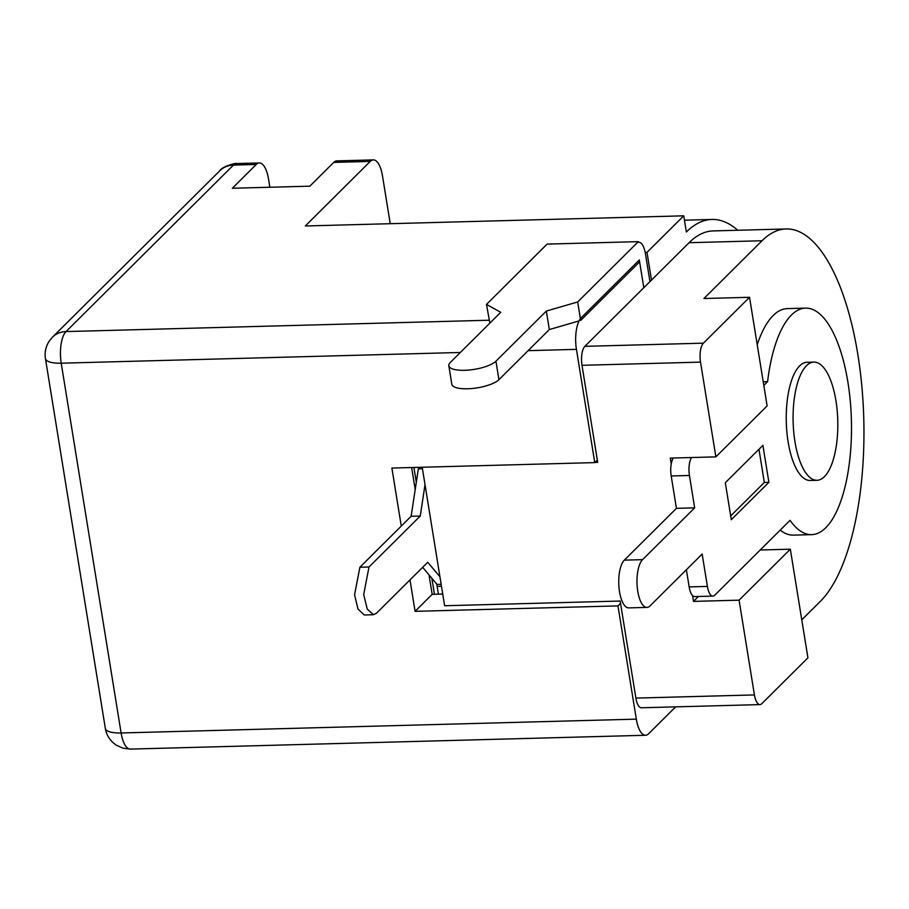 <?xml version="1.0" encoding="UTF-8"?>
<svg xmlns="http://www.w3.org/2000/svg" width="909" height="909" viewBox="0 0 909 909"><rect width="100%" height="100%" fill="white"/><g stroke="black" fill="none" stroke-linecap="round" stroke-linejoin="round"><path stroke-width="1.36" d="M835.95 400.801A59.119 22.339 -91.5 0 1 824.429 476.657A59.119 22.339 -91.5 0 1 817.032 480.282A59.119 22.339 -91.5 0 1 794.943 441.581A59.119 22.339 -91.5 0 1 806.465 365.725A59.119 22.339 -91.5 0 1 813.862 362.1A59.119 22.339 -91.5 0 1 835.95 400.801M434.445 594.293L431.855 578.238M419.708 467.306A9.851 3.057 170.8 0 1 419.185 468.021L418.333 468.874L422.446 468.76M433.695 580.431A9.851 3.057 -9.2 0 0 432.207 580.419M438.399 594.191L436.763 584.089M441.16 584.317L437.047 584.43L422.662 567.307M439.933 576.76L427.741 562.262L376.485 613.223L373.406 614.711L364.282 614.984L357.976 609.007L354.567 594.793L359.884 567.25L411.141 516.278L418.333 468.874M425.014 484.667L420.253 516.039L411.141 516.278M373.406 614.711L367.259 609.098L363.691 594.554L368.997 567L420.253 516.039M441.479 586.271L437.138 586.385M442.74 594.066L432.173 594.35L429.014 574.863M415.197 489.542L411.629 467.521M645.197 252.395L647.003 252.35L683.738 215.819L305.31 225.977L370.236 161.416L333.762 162.393L309.844 186.175L232.329 188.254L256.247 164.472A24.634 9.306 -91.5 0 1 259.326 162.961A24.634 9.306 -91.5 0 1 268.53 179.084L269.859 187.254M370.236 161.416A24.634 9.306 -91.5 0 1 373.315 159.904A24.634 9.306 -91.5 0 1 382.519 176.028L390.234 223.694M675.648 706.861L648.606 733.756A24.634 9.306 88.5 0 1 645.515 735.267L130.317 749.096A24.634 9.306 88.5 0 1 121.113 732.972L61.221 363.191A24.634 7.647 170.8 0 1 45.45 358.635L105.342 728.416A24.634 7.647 -9.2 0 0 121.113 732.972L636.323 719.144L617.972 605.894L415.083 611.337L409.993 579.908M401.278 526.084L391.881 468.055L594.77 462.601L576.431 349.363L528.118 350.658M576.431 349.363A24.634 9.306 88.5 0 1 581.226 317.752L639.311 259.985L643.811 287.721L639.618 261.837L580.669 320.457L577.681 301.958L638.323 241.646L547.138 244.101L486.485 304.413L500.745 312.298L450.341 362.407A24.634 7.647 -9.2 0 0 448.83 365.736A24.634 7.647 -9.2 0 0 469.396 369.997A24.634 7.647 -9.2 0 0 495.939 361.191L546.332 311.071L577.681 301.958M647.003 252.35L651.492 280.074M594.77 462.601L597.327 460.056M620.54 603.349L617.972 605.894M636.323 719.144A24.634 9.306 88.5 0 0 645.515 735.267M415.083 611.337L432.173 594.35M333.762 162.393A24.634 9.306 -91.5 0 1 336.841 160.882L373.315 159.904M737.767 230.261A204.434 77.242 88.5 0 0 711.94 219.455A204.434 77.242 88.5 0 0 686.352 232L683.738 215.819M671.228 463.942L670.274 458.102L715.872 456.875L700.521 362.123A14.783 5.579 -91.5 0 1 703.407 343.159L749.539 297.288L703.941 298.504L762.026 240.749A192.117 72.595 -91.5 0 1 786.069 228.966L713.122 230.92A192.117 72.595 88.5 0 0 689.079 242.703L584.862 346.34A14.783 5.579 88.5 0 0 581.987 365.304L597.702 462.363L594.929 462.442M422.196 467.237L444.626 605.746L620.165 601.042L635.891 698.101A14.783 5.579 88.5 0 0 641.402 707.781L759.947 704.6A14.783 5.579 88.5 0 0 761.799 703.691L807.931 657.821L790.33 549.195L739.085 600.167L754.425 694.919A14.783 5.579 88.5 0 0 759.947 704.6M692.544 595.543L693.487 601.394L739.085 600.167M786.069 228.966A192.117 72.595 -91.5 0 1 861.857 386.405A192.117 72.595 -91.5 0 1 820.429 601.281L801.772 619.824M693.487 601.394L698.419 596.486M715.872 456.875L767.128 405.903L749.539 297.288M760.208 550.013L790.33 549.195M486.485 304.413L489.86 323.115M638.323 241.646L638.436 242.305A17.737 6.704 88.5 0 1 638.834 242.26A17.737 6.704 88.5 0 1 645.458 253.872L649.958 281.608M546.332 311.071L549.331 329.558L579.044 320.922M448.83 365.736L451.818 384.223A24.634 7.647 -9.2 0 0 472.396 388.484A24.634 7.647 -9.2 0 0 498.927 379.678L549.331 329.558M763.81 385.427L767.594 381.666A113.307 42.814 -91.5 0 1 791.387 315.059A113.307 42.814 -91.5 0 1 805.567 308.117A113.307 42.814 -91.5 0 1 850.267 400.96A113.307 42.814 -91.5 0 1 825.826 527.686A113.307 42.814 -91.5 0 1 811.646 534.64A113.307 42.814 -91.5 0 1 790.046 520.334L714.769 595.19A14.783 5.579 -91.5 0 1 712.917 596.099A14.783 5.579 -91.5 0 1 707.395 586.419L702.157 554.07L650.049 605.883A24.634 9.306 -91.5 0 1 646.969 607.394A24.634 9.306 -91.5 0 1 637.243 587.214A24.634 9.306 -91.5 0 1 642.561 559.66L694.669 507.847L676.432 508.336L624.324 560.149A24.634 9.306 88.5 0 0 619.006 587.703A24.634 9.306 88.5 0 0 628.721 607.882L646.969 607.394M805.567 308.117L787.33 308.606A113.307 42.814 88.5 0 0 773.15 315.548A113.307 42.814 88.5 0 0 757.22 344.772M767.594 381.666L763.219 381.78M817.032 480.282L810.192 480.463A59.119 22.339 -91.5 0 1 786.876 432.025A59.119 22.339 -91.5 0 1 799.625 365.907A59.119 22.339 -91.5 0 1 807.022 362.282L813.862 362.1M673.274 458.022A14.783 5.579 88.5 0 0 671.194 475.975L676.432 508.336M780.229 530.095A113.307 42.814 88.5 0 0 793.409 535.128L811.646 534.64M686.375 569.75L689.158 586.907A14.783 5.579 88.5 0 0 694.681 596.588L712.917 596.099M694.669 507.847L689.431 475.487A14.783 5.579 -91.5 0 1 691.51 457.534M762.901 445.353L768.889 482.338L731.302 519.709L725.314 482.736L762.901 445.353M730.688 515.914L764.333 482.463L768.889 482.338M764.333 482.463L758.958 449.285M416.299 482.247L413.913 467.465M359.884 567.25L368.997 567M52.392 337.228A24.634 21.486 45.2 0 1 66.016 331.58L233.454 165.086A24.634 21.486 -134.8 0 0 219.83 170.733L52.392 337.228L48.859 341.67C45.655 347.056 44.518 352.715 45.45 358.635M256.247 164.472L233.454 165.086A24.634 9.306 -91.5 0 1 236.533 163.575C237.385 162.336 221.569 166.631 219.83 170.733M489.053 320.229L66.016 331.58A24.634 9.306 88.5 0 0 61.221 363.191L460.329 352.476M700.521 362.123L581.987 365.304M635.891 698.101L754.425 694.919M762.026 240.749L689.079 242.703M584.862 346.34L703.407 343.159M495.939 361.191L498.927 379.678M642.561 559.66L624.324 560.149M689.431 475.487L671.194 475.975M707.395 586.419L689.158 586.907M105.342 728.416C106.546 735.415 110.205 741.005 116.318 745.187L122.976 748.187L130.317 749.096M259.326 162.961L236.533 163.575M711.94 219.455L684.443 220.194"/></g></svg>
